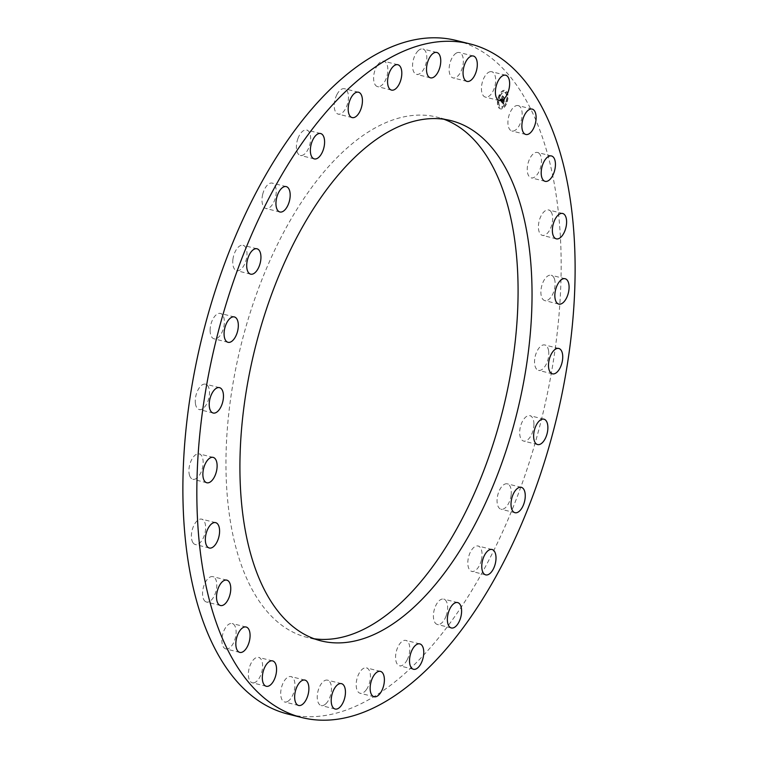 <?xml version="1.0" encoding="UTF-8"?>
<svg xmlns="http://www.w3.org/2000/svg" width="758" height="758" viewBox="0 0 758 758"><rect width="100%" height="100%" fill="white"/><g stroke="black" fill="none" stroke-linecap="round" stroke-linejoin="round"><path stroke-width="0.57" stroke-dasharray="3.79 2.84" d="M490.132 71.707A13.076 6.576 -76 0 1 491.724 71.726A13.076 6.576 -76 0 1 495.268 84.489A13.076 6.576 -76 0 1 486.987 97.119A13.076 6.576 -76 0 1 485.385 97.1A13.076 6.576 -76 0 1 481.842 84.337A13.076 6.576 -76 0 1 490.132 71.707M463.053 42.476A347.155 174.624 -76 0 1 549.834 162.752A347.155 174.624 -76 0 1 498.025 541.752A347.155 174.624 -76 0 1 287.898 714.064M314.125 638.757A268.114 134.867 -76 0 1 307.047 637.383A268.114 134.867 -76 0 1 234.383 375.712A268.114 134.867 -76 0 1 404.279 116.77A268.114 134.867 -76 0 1 436.996 117.13A268.114 134.867 -76 0 1 443.875 119.243M518.121 105.589A13.076 6.576 -76 0 1 518.216 105.608A13.076 6.576 -76 0 1 521.447 119.802A13.076 6.576 -76 0 1 511.963 131.001A13.076 6.576 -76 0 1 511.877 130.982A13.076 6.576 -76 0 1 508.637 116.789A13.076 6.576 -76 0 1 518.121 105.589M538.796 153.088A13.076 6.576 -76 0 1 540.369 168.087A13.076 6.576 -76 0 1 531.187 177.855A13.076 6.576 -76 0 1 529.927 177.239A13.076 6.576 -76 0 1 528.345 162.25A13.076 6.576 -76 0 1 537.526 152.481A13.076 6.576 -76 0 1 538.796 153.088M551.094 211.833A13.076 6.576 -76 0 1 551.085 226.964A13.076 6.576 -76 0 1 542.368 235.359A13.076 6.576 -76 0 1 539.971 233.502A13.076 6.576 -76 0 1 539.98 218.37A13.076 6.576 -76 0 1 548.697 209.985A13.076 6.576 -76 0 1 551.094 211.833M554.42 278.878A13.076 6.576 -76 0 1 553.018 293.545A13.076 6.576 -76 0 1 544.841 300.613A13.076 6.576 -76 0 1 541.591 296.975A13.076 6.576 -76 0 1 542.993 282.308A13.076 6.576 -76 0 1 551.17 275.239A13.076 6.576 -76 0 1 554.42 278.878M548.602 350.85A13.076 6.576 -76 0 1 546.073 364.522A13.076 6.576 -76 0 1 538.483 370.349A13.076 6.576 -76 0 1 534.712 364.475A13.076 6.576 -76 0 1 537.242 350.793A13.076 6.576 -76 0 1 544.822 344.975A13.076 6.576 -76 0 1 548.602 350.85M533.926 424.139A13.076 6.576 -76 0 1 523.626 441.061A13.076 6.576 -76 0 1 519.675 432.61A13.076 6.576 -76 0 1 529.965 415.687A13.076 6.576 -76 0 1 533.926 424.139M511.129 495.088A13.076 6.576 -76 0 1 501.01 509.224A13.076 6.576 -76 0 1 497.229 497.978A13.076 6.576 -76 0 1 507.348 483.841A13.076 6.576 -76 0 1 511.129 495.088M481.358 560.124A13.076 6.576 -76 0 1 471.76 571.39A13.076 6.576 -76 0 1 468.51 557.291A13.076 6.576 -76 0 1 478.099 546.016A13.076 6.576 -76 0 1 481.358 560.124M446.102 615.989A13.076 6.576 -76 0 1 437.357 624.469A13.076 6.576 -76 0 1 434.95 607.565A13.076 6.576 -76 0 1 443.695 599.095A13.076 6.576 -76 0 1 446.102 615.989M407.141 659.886A13.076 6.576 -76 0 1 399.513 665.78A13.076 6.576 -76 0 1 398.234 646.299A13.076 6.576 -76 0 1 405.852 640.406A13.076 6.576 -76 0 1 407.141 659.886M366.408 689.609A13.076 6.576 -76 0 1 360.135 693.267A13.076 6.576 -76 0 1 356.184 684.73A13.076 6.576 -76 0 1 360.202 671.55A13.076 6.576 -76 0 1 366.474 667.893A13.076 6.576 -76 0 1 370.435 676.43A13.076 6.576 -76 0 1 366.408 689.609M325.968 703.67A13.076 6.576 -76 0 1 321.193 705.537A13.076 6.576 -76 0 1 317.289 695.626A13.076 6.576 -76 0 1 322.766 682.029A13.076 6.576 -76 0 1 327.532 680.163A13.076 6.576 -76 0 1 331.445 690.083A13.076 6.576 -76 0 1 325.968 703.67M287.822 701.368A13.076 6.576 -76 0 1 284.648 701.984A13.076 6.576 -76 0 1 280.877 690.661A13.076 6.576 -76 0 1 287.803 677.235A13.076 6.576 -76 0 1 290.987 676.61A13.076 6.576 -76 0 1 294.758 687.942A13.076 6.576 -76 0 1 287.822 701.368M253.911 682.806A13.076 6.576 -76 0 1 252.319 682.787A13.076 6.576 -76 0 1 248.776 670.025A13.076 6.576 -76 0 1 257.057 657.394A13.076 6.576 -76 0 1 258.658 657.413A13.076 6.576 -76 0 1 262.202 670.176A13.076 6.576 -76 0 1 253.911 682.806M225.922 648.924A13.076 6.576 -76 0 1 225.827 648.905A13.076 6.576 -76 0 1 222.596 634.711A13.076 6.576 -76 0 1 232.081 623.512A13.076 6.576 -76 0 1 232.166 623.531A13.076 6.576 -76 0 1 235.406 637.724A13.076 6.576 -76 0 1 225.922 648.924M205.247 601.426A13.076 6.576 -76 0 1 203.675 586.427A13.076 6.576 -76 0 1 212.856 576.658A13.076 6.576 -76 0 1 214.116 577.274A13.076 6.576 -76 0 1 215.698 592.263A13.076 6.576 -76 0 1 206.517 602.032A13.076 6.576 -76 0 1 205.247 601.426M192.949 542.681A13.076 6.576 -76 0 1 192.968 527.549A13.076 6.576 -76 0 1 201.685 519.154A13.076 6.576 -76 0 1 204.073 521.011A13.076 6.576 -76 0 1 204.063 536.143A13.076 6.576 -76 0 1 195.346 544.528A13.076 6.576 -76 0 1 192.949 542.681M189.623 475.645A13.076 6.576 -76 0 1 191.025 460.978A13.076 6.576 -76 0 1 199.202 453.9A13.076 6.576 -76 0 1 202.452 457.538A13.076 6.576 -76 0 1 201.05 472.206A13.076 6.576 -76 0 1 192.873 479.274A13.076 6.576 -76 0 1 189.623 475.645M195.441 403.673A13.076 6.576 -76 0 1 197.971 389.991A13.076 6.576 -76 0 1 205.56 384.164A13.076 6.576 -76 0 1 209.331 390.038A13.076 6.576 -76 0 1 206.801 403.72A13.076 6.576 -76 0 1 199.221 409.538A13.076 6.576 -76 0 1 195.441 403.673M210.118 330.374A13.076 6.576 -76 0 1 220.417 313.452A13.076 6.576 -76 0 1 224.368 321.904A13.076 6.576 -76 0 1 214.078 338.826A13.076 6.576 -76 0 1 210.118 330.374M232.914 259.425A13.076 6.576 -76 0 1 243.034 245.298A13.076 6.576 -76 0 1 246.814 256.536A13.076 6.576 -76 0 1 236.695 270.672A13.076 6.576 -76 0 1 232.914 259.425M262.685 194.389A13.076 6.576 -76 0 1 272.283 183.123A13.076 6.576 -76 0 1 275.533 197.232A13.076 6.576 -76 0 1 265.944 208.497A13.076 6.576 -76 0 1 262.685 194.389M297.941 138.524A13.076 6.576 -76 0 1 306.687 130.044A13.076 6.576 -76 0 1 309.093 146.948A13.076 6.576 -76 0 1 300.348 155.418A13.076 6.576 -76 0 1 297.941 138.524M336.903 94.627A13.076 6.576 -76 0 1 344.53 88.733A13.076 6.576 -76 0 1 345.809 108.214A13.076 6.576 -76 0 1 338.191 114.107A13.076 6.576 -76 0 1 336.903 94.627M377.636 64.904A13.076 6.576 -76 0 1 383.908 61.246A13.076 6.576 -76 0 1 387.859 69.783A13.076 6.576 -76 0 1 383.842 82.973A13.076 6.576 -76 0 1 377.569 86.62A13.076 6.576 -76 0 1 373.609 78.083A13.076 6.576 -76 0 1 377.636 64.904M418.075 50.843A13.076 6.576 -76 0 1 422.85 48.976A13.076 6.576 -76 0 1 426.754 58.887A13.076 6.576 -76 0 1 421.277 72.484A13.076 6.576 -76 0 1 416.512 74.35A13.076 6.576 -76 0 1 412.598 64.43A13.076 6.576 -76 0 1 418.075 50.843M456.221 53.145A13.076 6.576 -76 0 1 459.395 52.529A13.076 6.576 -76 0 1 463.166 63.862A13.076 6.576 -76 0 1 456.24 77.278A13.076 6.576 -76 0 1 453.057 77.903A13.076 6.576 -76 0 1 449.295 66.571A13.076 6.576 -76 0 1 456.221 53.145M506.098 104.064A9.513 4.785 -76 0 1 500.318 108.839A9.513 4.785 -76 0 1 499.143 95.157A9.513 4.785 -76 0 1 504.923 90.382A9.513 4.785 -76 0 1 506.098 104.064M506.344 104.121A9.513 4.785 -76 0 1 500.555 108.896A9.513 4.785 -76 0 1 499.38 95.214A9.513 4.785 -76 0 1 505.169 90.439A9.513 4.785 -76 0 1 506.344 104.121M500.119 96.162A7.495 3.771 -76 0 1 504.676 92.4A7.495 3.771 -76 0 1 505.605 103.173A7.495 3.771 -76 0 1 501.047 106.935A7.495 3.771 -76 0 1 500.119 96.162M499.219 106.698L499.285 107.532L499.219 106.698M505.757 103.382L505.832 104.206L505.757 103.382M502.421 107.371L502.497 108.205L502.421 107.371M506.088 92.097L506.155 92.931L506.088 92.097M507.282 97.052L507.348 97.877L507.282 97.052M499.967 95.963L499.892 95.129L499.967 95.963M498.442 102.283L498.376 101.458L498.442 102.283M503.303 91.964L503.227 91.131L503.303 91.964M499.882 96.105A7.495 3.771 -76 0 1 504.44 92.343A7.495 3.771 -76 0 1 505.368 103.116A7.495 3.771 -76 0 1 500.811 106.878A7.495 3.771 -76 0 1 499.882 96.105M501.483 101.989L501.758 100.691L500.867 100.767L503.037 96.721L502.336 95.83L500.687 100.065L500.507 98.928L500.564 100.34L500.413 98.862L499.674 99.686L501.711 102.112L499.91 99.743L500.65 98.919L500.801 100.397L500.744 98.995L500.924 100.132L502.582 95.887L503.274 96.778L501.531 100.871L501.114 100.615L503.359 96.654L502.582 95.669L503.227 96.645L501.019 100.653L501.777 101.004L501.673 101.951L501.948 100.624L501.73 102.046M501.445 100.947L503.464 96.711L502.819 95.726L503.596 96.721L501.351 100.672L501.919 101.051M503.189 104.253L503.445 102.861L502.924 103.24L502.26 102.586L503.047 100.918L502.45 102.51L503.255 102.955L502.535 102.463L503.179 101.089L503.369 102.292L504.07 100.795L503.189 100.615L504.449 98.606L503.7 97.649L501.616 102.235L503.435 104.31L501.853 102.292L503.937 97.706L504.686 98.663L503.426 100.681L504.307 100.861L503.606 102.349L503.416 101.146L502.772 102.52L503.492 103.012L503.407 104.178L503.653 102.737L502.687 102.567L503.378 101.098L502.507 102.643L503.16 103.296L503.682 102.917L503.435 104.31M504.26 100.767L503.71 102.368L504.506 100.823M503.464 100.482L504.809 98.521L503.852 97.441L504.686 98.512L503.682 100.928L504.923 98.568L504.174 97.46L505.055 98.578L503.7 100.549M502.639 99.848L503.132 99.999M502.744 102.908L503.227 103.031M503.028 102.993L503.501 103.107M503.255 102.955L503.89 102.794L503.596 104.263L503.757 103.069M500.271 99.004L500.763 99.099M500.204 99.62L500.687 99.743M500.214 99.677L500.697 99.781M500.261 99.904L500.744 100.037M500.28 99.961L500.773 100.084M501.54 100.947L502.184 100.691L501.853 102.008L502.033 101.041M501.275 100.805L502.099 101.022M501.123 100.795L501.616 100.918M498.982 106.641L499.048 107.465L498.982 106.641M505.52 103.315L505.595 104.149L505.52 103.315M502.184 107.314L502.251 108.148L502.184 107.314M505.842 92.04L505.918 92.864L505.842 92.04M507.036 96.986L507.111 97.82L507.036 96.986M499.721 95.896L499.655 95.072L499.721 95.896M498.205 102.226L498.139 101.401L498.205 102.226M503.066 91.907L502.99 91.074L503.066 91.907M505.681 75.213L491.724 71.726M499.342 100.587L485.385 97.1M450.953 120.617L436.996 117.13M321.004 640.87L307.047 637.383M532.173 109.095L518.216 105.608M525.834 134.469L511.877 130.982M545.144 181.342L531.187 177.855M551.483 155.968L537.526 152.481M556.315 238.846L542.368 235.359M562.654 213.472L548.697 209.985M558.798 304.1L544.841 300.613M565.127 278.726L551.17 275.239M552.44 373.836L538.483 370.349M558.779 348.462L544.822 344.975M537.583 444.548L523.626 441.061M543.922 419.174L529.965 415.687M514.966 512.702L501.01 509.224M521.305 487.328L507.348 483.841M485.717 574.877L471.76 571.39M492.056 549.503L478.099 546.016M451.313 627.956L437.357 624.469M457.652 602.582L443.695 599.095M413.47 669.267L399.513 665.78M419.809 643.893L405.852 640.406M374.092 696.754L360.135 693.267M380.431 671.38L366.474 667.893M335.15 709.024L321.193 705.537M341.488 683.65L327.532 680.163M298.605 705.471L284.648 701.984M304.943 680.097L290.987 676.61M266.276 686.274L252.319 682.787M272.615 660.9L258.658 657.413M239.784 652.392L225.827 648.905M246.123 627.018L232.166 623.531M226.813 580.145L212.856 576.658M220.474 605.519L206.517 602.032M215.632 522.641L201.685 519.154M209.303 548.015L195.346 544.528M213.159 457.387L199.202 453.9M206.83 482.761L192.873 479.274M219.517 387.651L205.56 384.164M213.178 413.025L199.221 409.538M234.374 316.939L220.417 313.452M228.035 342.313L214.078 338.826M256.99 248.776L243.034 245.298M250.652 274.159L236.695 270.672M286.24 186.61L272.283 183.123M279.901 211.984L265.944 208.497M320.643 133.531L306.687 130.044M314.305 158.905L300.348 155.418M358.487 92.22L344.53 88.733M352.148 117.594L338.191 114.107M397.865 64.733L383.908 61.246M391.526 90.107L377.569 86.62M436.807 52.463L422.85 48.976M430.468 77.837L416.512 74.35M473.352 56.016L459.395 52.529M467.013 81.39L453.057 77.903"/><path stroke-width="1.14" d="M504.089 75.194A13.076 6.576 -76 0 1 505.681 75.213A13.076 6.576 -76 0 1 509.224 87.975A13.076 6.576 -76 0 1 500.943 100.606A13.076 6.576 -76 0 1 499.342 100.587A13.076 6.576 -76 0 1 495.798 87.824A13.076 6.576 -76 0 1 504.089 75.194M563.791 166.239A347.155 174.624 -76 0 1 511.982 545.239A347.155 174.624 -76 0 1 301.855 717.551A347.155 174.624 -76 0 1 208.166 595.248A347.155 174.624 -76 0 1 259.975 216.248A347.155 174.624 -76 0 1 470.102 43.936A347.155 174.624 -76 0 1 563.791 166.239M353.721 641.23A268.114 134.867 -76 0 1 321.004 640.87A268.114 134.867 -76 0 1 248.34 379.199A268.114 134.867 -76 0 1 418.236 120.257A268.114 134.867 -76 0 1 450.953 120.617A268.114 134.867 -76 0 1 523.617 382.288A268.114 134.867 -76 0 1 353.721 641.23M532.078 109.076A13.076 6.576 -76 0 1 532.173 109.095A13.076 6.576 -76 0 1 535.404 123.289A13.076 6.576 -76 0 1 525.919 134.488A13.076 6.576 -76 0 1 525.834 134.469A13.076 6.576 -76 0 1 522.594 120.276A13.076 6.576 -76 0 1 532.078 109.076M552.753 156.574A13.076 6.576 -76 0 1 554.325 171.573A13.076 6.576 -76 0 1 545.144 181.342A13.076 6.576 -76 0 1 543.884 180.726A13.076 6.576 -76 0 1 542.302 165.737A13.076 6.576 -76 0 1 551.483 155.968A13.076 6.576 -76 0 1 552.753 156.574M565.051 215.319A13.076 6.576 -76 0 1 565.032 230.451A13.076 6.576 -76 0 1 556.315 238.846A13.076 6.576 -76 0 1 553.927 236.989A13.076 6.576 -76 0 1 553.937 221.857A13.076 6.576 -76 0 1 562.654 213.472A13.076 6.576 -76 0 1 565.051 215.319M568.377 282.355A13.076 6.576 -76 0 1 566.975 297.022A13.076 6.576 -76 0 1 558.798 304.1A13.076 6.576 -76 0 1 555.548 300.462A13.076 6.576 -76 0 1 556.95 285.794A13.076 6.576 -76 0 1 565.127 278.726A13.076 6.576 -76 0 1 568.377 282.355M562.559 354.327A13.076 6.576 -76 0 1 560.029 368.009A13.076 6.576 -76 0 1 552.44 373.836A13.076 6.576 -76 0 1 548.669 367.962A13.076 6.576 -76 0 1 551.199 354.28A13.076 6.576 -76 0 1 558.779 348.462A13.076 6.576 -76 0 1 562.559 354.327M547.882 427.626A13.076 6.576 -76 0 1 537.583 444.548A13.076 6.576 -76 0 1 533.632 436.096A13.076 6.576 -76 0 1 543.922 419.174A13.076 6.576 -76 0 1 547.882 427.626M525.086 498.575A13.076 6.576 -76 0 1 514.966 512.702A13.076 6.576 -76 0 1 511.186 501.464A13.076 6.576 -76 0 1 521.305 487.328A13.076 6.576 -76 0 1 525.086 498.575M495.315 563.611A13.076 6.576 -76 0 1 485.717 574.877A13.076 6.576 -76 0 1 482.467 560.768A13.076 6.576 -76 0 1 492.056 549.503A13.076 6.576 -76 0 1 495.315 563.611M460.059 619.476A13.076 6.576 -76 0 1 451.313 627.956A13.076 6.576 -76 0 1 448.907 611.052A13.076 6.576 -76 0 1 457.652 602.582A13.076 6.576 -76 0 1 460.059 619.476M421.097 663.373A13.076 6.576 -76 0 1 413.47 669.267A13.076 6.576 -76 0 1 412.191 649.786A13.076 6.576 -76 0 1 419.809 643.893A13.076 6.576 -76 0 1 421.097 663.373M380.364 693.096A13.076 6.576 -76 0 1 374.092 696.754A13.076 6.576 -76 0 1 370.141 688.217A13.076 6.576 -76 0 1 374.158 675.027A13.076 6.576 -76 0 1 380.431 671.38A13.076 6.576 -76 0 1 384.391 679.917A13.076 6.576 -76 0 1 380.364 693.096M339.925 707.157A13.076 6.576 -76 0 1 335.15 709.024A13.076 6.576 -76 0 1 331.246 699.113A13.076 6.576 -76 0 1 336.723 685.516A13.076 6.576 -76 0 1 341.488 683.65A13.076 6.576 -76 0 1 345.402 693.57A13.076 6.576 -76 0 1 339.925 707.157M301.779 704.855A13.076 6.576 -76 0 1 298.605 705.471A13.076 6.576 -76 0 1 294.834 694.139A13.076 6.576 -76 0 1 301.76 680.722A13.076 6.576 -76 0 1 304.943 680.097A13.076 6.576 -76 0 1 308.705 691.429A13.076 6.576 -76 0 1 301.779 704.855M267.868 686.293A13.076 6.576 -76 0 1 266.276 686.274A13.076 6.576 -76 0 1 262.732 673.511A13.076 6.576 -76 0 1 271.013 660.881A13.076 6.576 -76 0 1 272.615 660.9A13.076 6.576 -76 0 1 276.158 673.663A13.076 6.576 -76 0 1 267.868 686.293M239.879 652.411A13.076 6.576 -76 0 1 239.784 652.392A13.076 6.576 -76 0 1 236.553 638.198A13.076 6.576 -76 0 1 246.037 626.999A13.076 6.576 -76 0 1 246.123 627.018A13.076 6.576 -76 0 1 249.363 641.211A13.076 6.576 -76 0 1 239.879 652.411M219.204 604.912A13.076 6.576 -76 0 1 217.631 589.913A13.076 6.576 -76 0 1 226.813 580.145A13.076 6.576 -76 0 1 228.073 580.761A13.076 6.576 -76 0 1 229.655 595.75A13.076 6.576 -76 0 1 220.474 605.519A13.076 6.576 -76 0 1 219.204 604.912M206.906 546.167A13.076 6.576 -76 0 1 206.915 531.036A13.076 6.576 -76 0 1 215.632 522.641A13.076 6.576 -76 0 1 218.029 524.498A13.076 6.576 -76 0 1 218.02 539.63A13.076 6.576 -76 0 1 209.303 548.015A13.076 6.576 -76 0 1 206.906 546.167M203.58 479.122A13.076 6.576 -76 0 1 204.982 464.455A13.076 6.576 -76 0 1 213.159 457.387A13.076 6.576 -76 0 1 216.409 461.025A13.076 6.576 -76 0 1 215.007 475.692A13.076 6.576 -76 0 1 206.83 482.761A13.076 6.576 -76 0 1 203.58 479.122M209.398 407.15A13.076 6.576 -76 0 1 211.927 393.478A13.076 6.576 -76 0 1 219.517 387.651A13.076 6.576 -76 0 1 223.288 393.525A13.076 6.576 -76 0 1 220.758 407.207A13.076 6.576 -76 0 1 213.178 413.025A13.076 6.576 -76 0 1 209.398 407.15M224.074 333.861A13.076 6.576 -76 0 1 234.374 316.939A13.076 6.576 -76 0 1 238.325 325.39A13.076 6.576 -76 0 1 228.035 342.313A13.076 6.576 -76 0 1 224.074 333.861M246.871 262.912A13.076 6.576 -76 0 1 256.99 248.776A13.076 6.576 -76 0 1 260.771 260.022A13.076 6.576 -76 0 1 250.652 274.159A13.076 6.576 -76 0 1 246.871 262.912M276.642 197.876A13.076 6.576 -76 0 1 286.24 186.61A13.076 6.576 -76 0 1 289.49 200.709A13.076 6.576 -76 0 1 279.901 211.984A13.076 6.576 -76 0 1 276.642 197.876M311.898 142.011A13.076 6.576 -76 0 1 320.643 133.531A13.076 6.576 -76 0 1 323.05 150.435A13.076 6.576 -76 0 1 314.305 158.905A13.076 6.576 -76 0 1 311.898 142.011M350.859 98.114A13.076 6.576 -76 0 1 358.487 92.22A13.076 6.576 -76 0 1 359.766 111.701A13.076 6.576 -76 0 1 352.148 117.594A13.076 6.576 -76 0 1 350.859 98.114M391.592 68.391A13.076 6.576 -76 0 1 397.865 64.733A13.076 6.576 -76 0 1 401.816 73.27A13.076 6.576 -76 0 1 397.798 86.45A13.076 6.576 -76 0 1 391.526 90.107A13.076 6.576 -76 0 1 387.565 81.57A13.076 6.576 -76 0 1 391.592 68.391M432.032 54.33A13.076 6.576 -76 0 1 436.807 52.463A13.076 6.576 -76 0 1 440.711 62.374A13.076 6.576 -76 0 1 435.234 75.971A13.076 6.576 -76 0 1 430.468 77.837A13.076 6.576 -76 0 1 426.555 67.917A13.076 6.576 -76 0 1 432.032 54.33M470.178 56.632A13.076 6.576 -76 0 1 473.352 56.016A13.076 6.576 -76 0 1 477.123 67.339A13.076 6.576 -76 0 1 470.197 80.765A13.076 6.576 -76 0 1 467.013 81.39A13.076 6.576 -76 0 1 463.242 70.058A13.076 6.576 -76 0 1 470.178 56.632M301.855 717.551L287.898 714.064A347.155 174.624 -76 0 1 194.209 591.761A347.155 174.624 -76 0 1 246.018 212.761A347.155 174.624 -76 0 1 456.145 40.449A347.155 174.624 -76 0 1 463.053 42.476M443.875 119.243A268.114 134.867 -76 0 1 508.305 385.794A268.114 134.867 -76 0 1 339.764 637.743A268.114 134.867 -76 0 1 314.125 638.757M470.102 43.936L456.145 40.449"/></g></svg>
